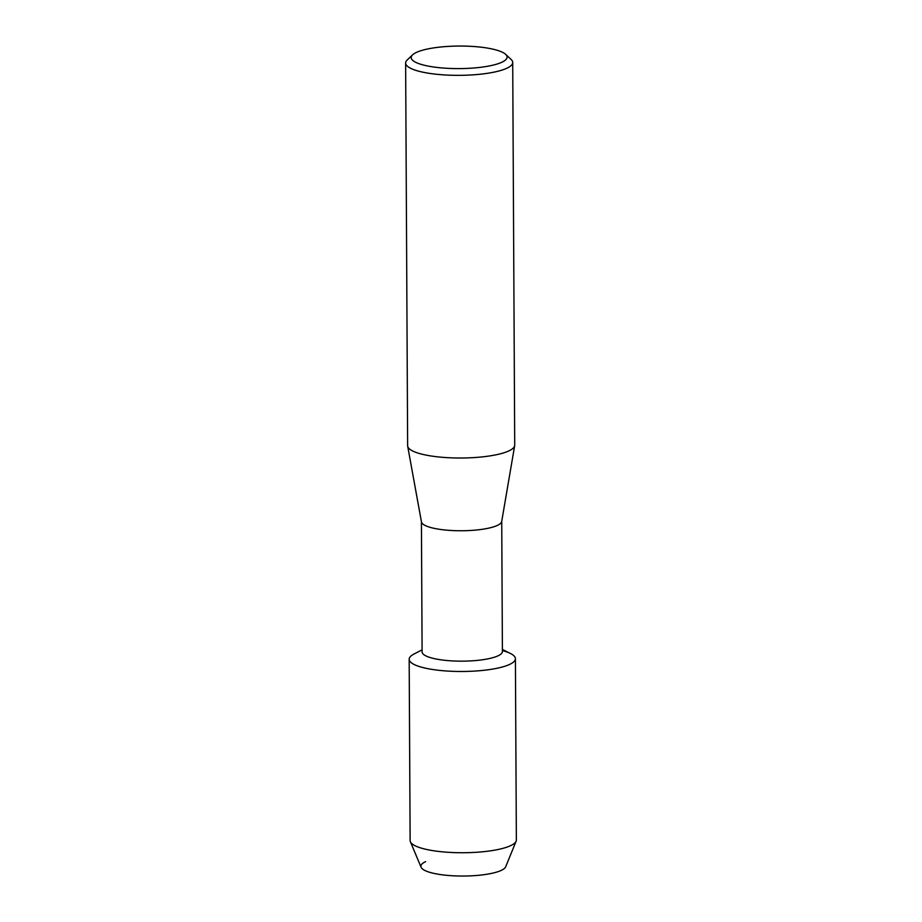 <?xml version="1.0" encoding="UTF-8"?>
<svg xmlns="http://www.w3.org/2000/svg" width="922" height="922" viewBox="0 0 922 922"><rect width="100%" height="100%" fill="white"/><g stroke="black" fill="none" stroke-linecap="round" stroke-linejoin="round"><path stroke-width="1.38" d="M502.409 650.598A53.119 12.493 179.7 0 1 515.41 658.711L516.366 839.965A53.119 12.493 179.7 0 1 516.124 841.175L505.682 866.795A42.493 9.992 179.7 0 1 501.13 870.449A42.493 9.992 179.7 0 1 443.874 875.024A42.493 9.992 179.7 0 1 425.63 861.644M501.729 521.299L502.409 651.508A40.153 9.439 179.7 0 1 497.926 655.876A40.153 9.439 179.7 0 1 452.794 660.936A40.153 9.439 179.7 0 1 422.103 651.923L421.423 521.714M502.398 649.434L510.5 653.502A53.119 12.493 179.7 0 1 509.486 664.485A53.119 12.493 179.7 0 1 438.999 670.329A53.119 12.493 179.7 0 1 414.036 654.009L422.092 649.849M505.671 54.363L511.099 59.434A53.534 12.585 179.7 0 1 512.713 62.466L514.718 445.142A53.534 12.585 179.7 0 1 514.672 445.672L501.695 521.495A40.153 9.439 179.7 0 1 497.246 525.471A40.153 9.439 179.7 0 1 452.921 530.576A40.153 9.439 179.7 0 1 421.458 521.91L407.685 446.225A53.534 12.585 179.7 0 1 407.639 445.706L405.634 63.03A53.534 12.585 179.7 0 1 407.213 59.976L412.595 54.847A47.956 11.283 179.7 0 1 416.537 52.358A47.956 11.283 179.7 0 1 464.676 46.1A47.956 11.283 179.7 0 1 505.671 54.363A47.956 11.283 179.7 0 1 501.752 62.293A47.956 11.283 179.7 0 1 442.249 67.963A47.956 11.283 179.7 0 1 412.595 54.847M514.672 445.672A53.534 12.585 179.7 0 1 508.737 450.973A53.534 12.585 179.7 0 1 449.648 457.773A53.534 12.585 179.7 0 1 407.685 446.225M512.713 62.466A53.534 12.585 179.7 0 1 506.731 68.297A53.534 12.585 179.7 0 1 446.559 75.051A53.534 12.585 179.7 0 1 405.634 63.03M516.124 841.175A53.119 12.493 179.7 0 1 510.431 845.751A53.119 12.493 179.7 0 1 453.244 852.562A53.119 12.493 179.7 0 1 410.382 841.728A53.119 12.493 179.7 0 1 410.129 840.518L409.172 659.265A53.119 12.493 179.7 0 1 415.107 653.491M501.13 870.449A42.493 9.992 179.7 0 1 455.376 875.9A42.493 9.992 179.7 0 1 421.089 867.233L410.382 841.728M515.41 658.711A53.119 12.493 179.7 0 1 509.486 664.485A53.119 12.493 179.7 0 1 449.775 671.193A53.119 12.493 179.7 0 1 409.172 659.265"/></g></svg>
